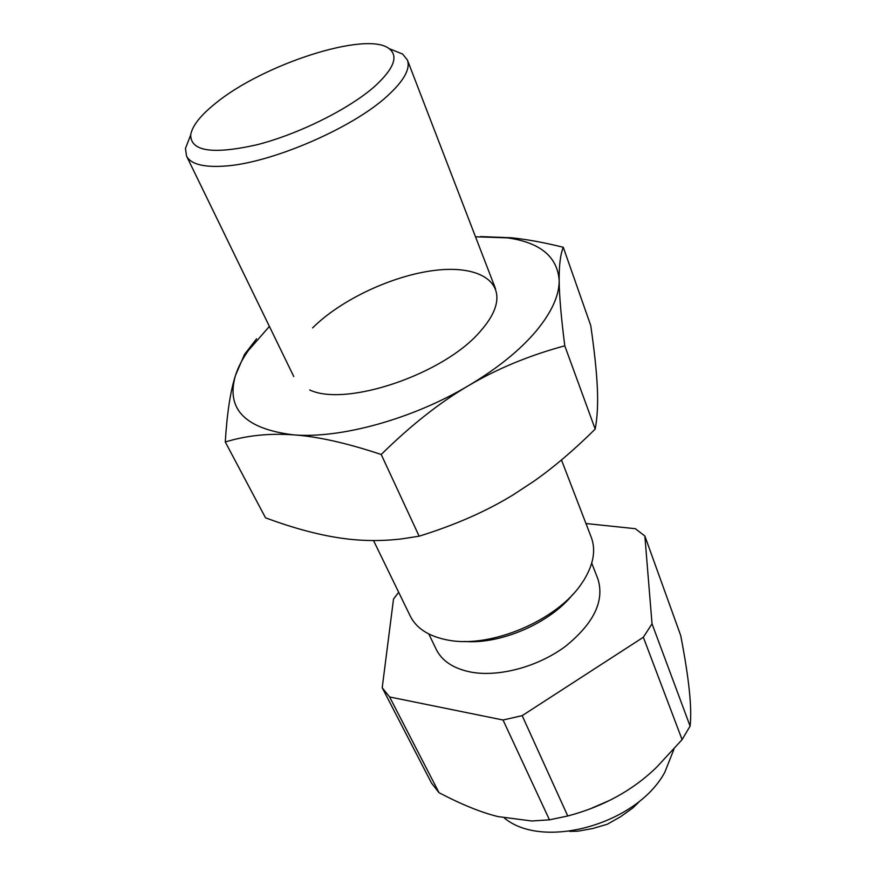 <?xml version="1.0" encoding="UTF-8"?>
<svg xmlns="http://www.w3.org/2000/svg" width="876" height="876" viewBox="0 0 876 876"><rect width="100%" height="100%" fill="white"/><g stroke="black" fill="none" stroke-linecap="round" stroke-linejoin="round"><path stroke-width="1.31" d="M673.929 749.254L664.796 772.282C636.951 824.25 542.989 850.278 504.412 818.064M591.727 563.148L597.925 579.058C604.681 600.892 593.862 623.318 565.48 646.335C538.028 666.789 498.915 677.301 470.938 672.1C453.604 668.64 442.03 661.062 436.215 649.368L428.813 633.983M464.488 641.451C500.743 644.528 550.369 622.945 572.849 594.333M373.526 540.547L410.275 616.113C416.33 628.223 428.474 636.14 446.738 639.863L448.216 640.126C490.691 648.547 557.289 620.339 581.598 583.569L583.799 580.273C593.523 564.374 596.03 550.095 591.3 537.404L561.472 459.977M392.207 49.877L402.61 54.049L407.384 59.951C410.581 68.821 403.935 80.811 387.433 95.911C352.48 128.334 269.885 163.746 223.741 166.144C203.013 167.404 190.607 164.02 186.522 155.994L185.46 148.471L189.501 138.014M215.135 103.664C200.319 115.577 192.183 126.002 190.694 134.926C190.705 151.373 212.748 154.658 256.821 144.792C298.563 134.181 349.02 109.073 374.643 86.428C393.915 68.766 398.744 56.163 389.13 48.651C366.628 30.55 262.329 64.474 215.135 103.664M682.097 739.629L643.345 637.257L652.029 623.8L644.856 536.002L680.696 635.483C689.029 678.374 692.16 708.585 690.091 726.105L682.097 739.629L657.033 766.828C633.184 790.163 603.433 806.544 567.757 815.983L549.46 819.837L531.787 820.987L498.028 816.596C481.318 812.512 461.652 804.551 439.04 792.714L431.507 783.045L382.21 687.769L389.623 696.967L439.04 792.714M589.647 809.063L609.871 800.292M652.029 623.8L690.091 726.105M398.69 592.285L393.521 599.02L382.21 687.769M549.46 819.837L503.032 720.006L522.173 715.648L567.757 815.983M644.856 536.002L635.319 528.699L585.945 523.53M389.623 696.967L503.032 720.006M522.173 715.648L643.345 637.257M569.586 831.39L577.722 831.204L592.691 828.532L607.254 824.25L620.383 816.848L632.877 807.935L638.801 802.186M309.721 389.962C346.294 407.439 445.337 373.658 480.891 330.646C487.308 323.343 491.841 316.345 494.469 309.633C505.518 281.065 477.738 265.154 435.262 270.323C392.798 275.349 340.863 299.658 312.59 327.92M256.569 338.837L244.524 354.386L235.447 375.53C230.421 391.112 227.037 413.264 225.274 441.975C246.528 435.481 269.25 433.116 293.471 434.857C340.403 438.843 412.541 419.046 468.638 385.582C497.174 368.588 519.545 350.564 535.773 331.533C551.519 312.601 559.315 295.584 559.173 280.473C557.454 256.723 540.251 242.521 507.576 237.867L475.493 236.783M269.392 326.409L248.302 350.597C242.302 359.127 238.02 367.438 235.447 375.53C225.778 409.125 245.116 428.901 293.471 434.857C317.484 436.478 346.732 443.015 381.213 454.491C410.844 425.32 439.982 402.358 468.638 385.582C497.305 368.665 529.345 355.404 564.779 345.812C561.133 317.068 559.26 295.289 559.173 280.473C559.041 265.406 560.41 254.347 563.268 247.273C543.854 242.455 526.443 239.279 511.047 237.746L480.585 236.575M563.268 247.273L590.742 325.522C594.355 350.455 596.534 370.975 597.301 387.061C598.111 403.19 597.41 417.206 595.187 429.098C574.262 449.815 553.917 467.149 534.13 481.066L513.632 494.557C486.782 511.102 455.29 524.987 419.144 536.189L402.215 538.817C383.009 541.149 364.033 541.116 345.286 538.718C321.656 535.751 295.07 528.786 265.516 517.815L225.274 441.975M595.187 429.098L564.779 345.812M419.144 536.189L381.213 454.491M495.553 288.839L407.384 59.951M190.694 134.926L185.46 148.471M389.13 48.651L402.61 54.049M293.788 376.57L186.522 155.994M248.302 350.597L244.524 354.386M507.576 237.867L511.047 237.746"/></g></svg>
